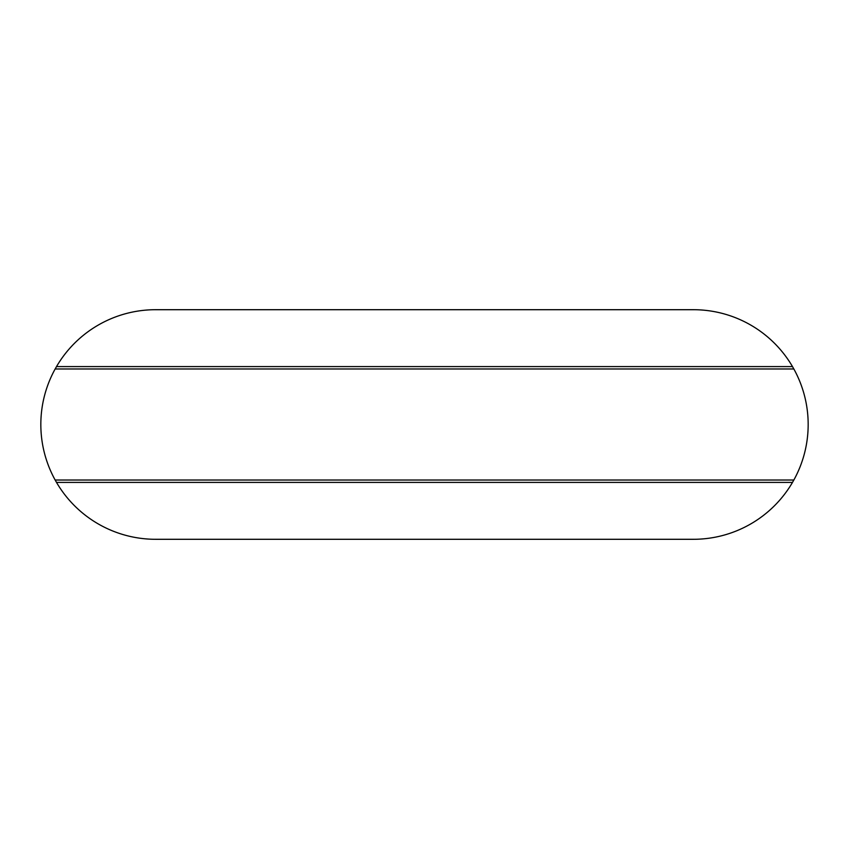 <?xml version="1.0" encoding="UTF-8"?>
<svg xmlns="http://www.w3.org/2000/svg" width="849" height="849" viewBox="0 0 849 849"><rect width="100%" height="100%" fill="white"/><g stroke="black" fill="none" stroke-linecap="round" stroke-linejoin="round"><path stroke-width="1.27" d="M693.368 309.705A114.795 114.795 0 0 1 792.488 366.588L56.512 366.588A114.795 114.795 0 0 1 155.632 309.705L693.368 309.705M792.488 366.588L793.847 368.975L55.153 368.975L56.512 366.588M55.153 368.975A114.795 114.795 0 0 0 55.153 480.025L793.847 480.025A114.795 114.795 0 0 0 793.847 368.975M793.847 480.025L792.488 482.412L56.512 482.412L55.153 480.025M792.488 482.412A114.795 114.795 0 0 1 693.368 539.295L155.632 539.295A114.795 114.795 0 0 1 56.512 482.412"/></g></svg>
